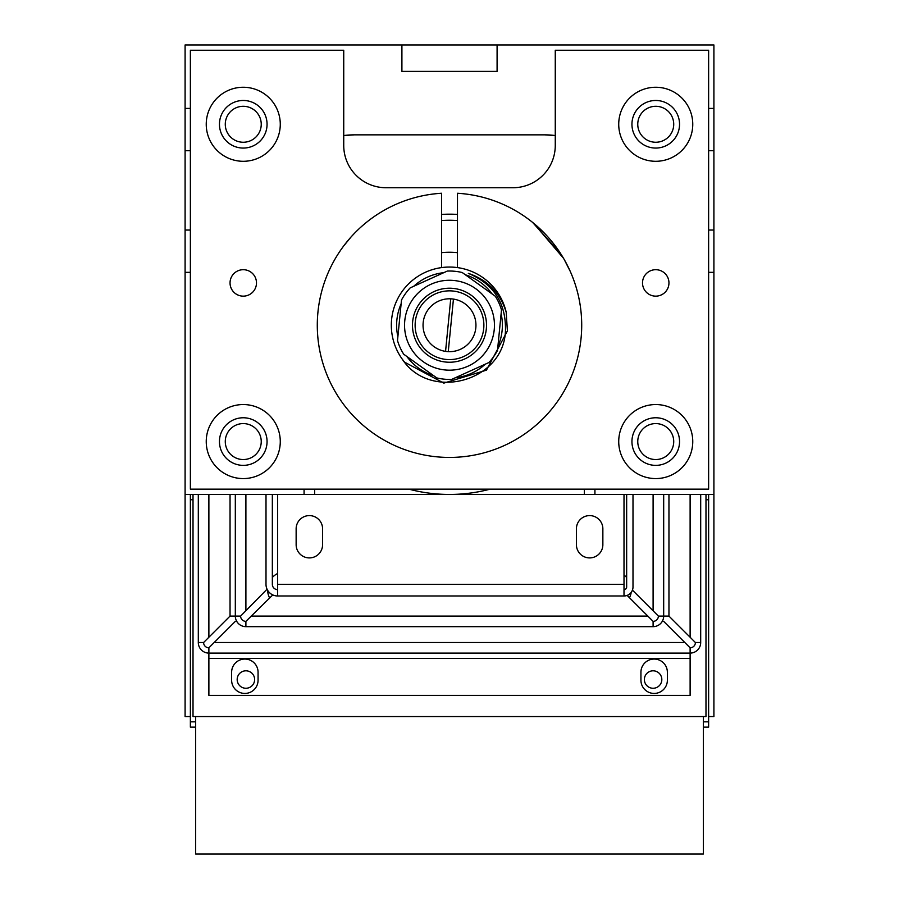 <?xml version="1.0" encoding="UTF-8"?>
<svg xmlns="http://www.w3.org/2000/svg" width="899" height="899" viewBox="0 0 899 899"><rect width="100%" height="100%" fill="white"/><g stroke="black" fill="none" stroke-linecap="round" stroke-linejoin="round"><path stroke-width="1.35" d="M206.242 124.276A37.016 37.016 0 0 1 243.258 87.259A37.016 37.016 0 0 1 280.274 124.276A37.016 37.016 0 0 1 243.258 161.292A37.016 37.016 0 0 1 206.242 124.276M206.242 441.566A37.016 37.016 0 0 1 243.258 404.55A37.016 37.016 0 0 1 280.274 441.566A37.016 37.016 0 0 1 243.258 478.583A37.016 37.016 0 0 1 206.242 441.566M230.043 282.915A13.215 13.215 0 0 1 243.258 269.7A13.215 13.215 0 0 1 256.485 282.915A13.215 13.215 0 0 1 243.258 296.142A13.215 13.215 0 0 1 230.043 282.915M692.758 124.276A37.016 37.016 0 0 0 655.742 87.259A37.016 37.016 0 0 0 618.726 124.276A37.016 37.016 0 0 0 655.742 161.292A37.016 37.016 0 0 0 692.758 124.276M692.758 441.566A37.016 37.016 0 0 0 655.742 404.55A37.016 37.016 0 0 0 618.726 441.566A37.016 37.016 0 0 0 655.742 478.583A37.016 37.016 0 0 0 692.758 441.566M668.957 282.915A13.215 13.215 0 0 0 655.742 269.7A13.215 13.215 0 0 0 642.515 282.915A13.215 13.215 0 0 0 655.742 296.142A13.215 13.215 0 0 0 668.957 282.915M457.467 214.456A111.049 111.049 0 0 0 441.611 214.456M631.941 441.566A23.801 23.801 0 0 1 655.742 417.765A23.801 23.801 0 0 1 679.543 441.566A23.801 23.801 0 0 1 655.742 465.367A23.801 23.801 0 0 1 631.941 441.566M631.941 124.276A23.801 23.801 0 0 1 655.742 100.474A23.801 23.801 0 0 1 679.543 124.276A23.801 23.801 0 0 1 655.742 148.065A23.801 23.801 0 0 1 631.941 124.276M267.059 441.566A23.801 23.801 0 0 0 243.258 417.765A23.801 23.801 0 0 0 219.457 441.566A23.801 23.801 0 0 0 243.258 465.367A23.801 23.801 0 0 0 267.059 441.566M267.059 124.276A23.801 23.801 0 0 0 243.258 100.474A23.801 23.801 0 0 0 219.457 124.276A23.801 23.801 0 0 0 243.258 148.065A23.801 23.801 0 0 0 267.059 124.276M555.267 50.243L555.267 145.424A42.309 42.309 0 0 1 512.958 187.734L386.042 187.734A42.309 42.309 0 0 1 343.733 145.424L343.733 50.243L190.374 50.243L190.374 489.157L708.626 489.157L708.626 50.243L555.267 50.243M441.589 252.675A72.976 72.976 0 0 1 457.456 252.686M441.6 220.547A104.969 104.969 0 0 1 457.467 220.558M532.59 222.401L560.785 253.855M564.302 259.654L570.101 271.071L564.302 259.665M343.766 245.865C334.203 259.777 334.203 259.777 343.766 245.865L350.97 237.078M351.116 236.909L352.228 235.684M352.487 235.414L353.093 234.763M346.587 242.236L345.643 243.415M455.197 267.34L457.456 267.599L457.479 193.263A132.209 132.209 0 0 1 581.709 325.269A132.209 132.209 0 0 1 449.455 457.434A132.209 132.209 0 0 1 317.291 325.18A132.209 132.209 0 0 1 441.611 193.251L441.589 267.599M563.493 258.26L533.377 223.031M254.631 679.543A8.72 8.72 0 0 0 245.899 670.811A8.72 8.72 0 0 0 237.179 679.543A8.72 8.72 0 0 0 245.899 688.263A8.72 8.72 0 0 0 254.631 679.543M661.821 679.543A8.72 8.72 0 0 0 653.101 670.811A8.72 8.72 0 0 0 644.369 679.543A8.72 8.72 0 0 0 653.101 688.263A8.72 8.72 0 0 0 661.821 679.543M626.659 577.45A17.98 17.98 0 0 0 624.007 575.102M277.634 573.506A17.98 17.98 0 0 0 272.341 577.45M193.015 494.45L193.015 716.559L705.985 716.559L705.985 494.45M584.35 494.45L584.35 489.157M490.124 489.157A158.651 158.651 0 0 1 408.876 489.157M314.65 489.157L314.65 494.45M629.48 597.756A17.98 17.98 0 0 0 631.199 592.385M267.599 590.227A17.98 17.98 0 0 0 269.52 597.756M190.374 272.341L185.093 272.341L185.093 494.45L277.634 494.45L277.634 595.981L624.007 595.981L624.007 494.45L713.907 494.45L713.907 716.559L708.626 716.559M272.341 494.45L272.341 584.35A5.293 5.293 0 0 0 277.634 589.643M266.003 494.45L266.003 584.35A11.631 11.631 0 0 0 277.634 595.981M624.007 589.643A2.641 2.641 0 0 0 626.659 586.991L626.659 494.45M624.007 595.981A8.99 8.99 0 0 0 632.997 586.991L632.997 494.45M602.858 528.826A13.215 13.215 0 0 0 589.643 515.599A13.215 13.215 0 0 0 576.416 528.826L576.416 544.693A13.215 13.215 0 0 0 589.643 557.908A13.215 13.215 0 0 0 602.858 544.693L602.858 528.826M322.584 528.826A13.215 13.215 0 0 0 309.357 515.599A13.215 13.215 0 0 0 296.142 528.826L296.142 544.693A13.215 13.215 0 0 0 309.357 557.908A13.215 13.215 0 0 0 322.584 544.693L322.584 528.826M277.634 494.45L624.007 494.45M673.722 124.276A17.98 17.98 0 0 0 655.742 106.296A17.98 17.98 0 0 0 637.762 124.276A17.98 17.98 0 0 0 655.742 142.256A17.98 17.98 0 0 0 673.722 124.276M673.722 441.566A17.98 17.98 0 0 0 655.742 423.586A17.98 17.98 0 0 0 637.762 441.566A17.98 17.98 0 0 0 655.742 459.546A17.98 17.98 0 0 0 673.722 441.566M261.238 441.566A17.98 17.98 0 0 0 243.258 423.586A17.98 17.98 0 0 0 225.278 441.566A17.98 17.98 0 0 0 243.258 459.546A17.98 17.98 0 0 0 261.238 441.566M261.238 124.276A17.98 17.98 0 0 0 243.258 106.296A17.98 17.98 0 0 0 225.278 124.276A17.98 17.98 0 0 0 243.258 142.256A17.98 17.98 0 0 0 261.238 124.276M497.091 44.95L401.909 44.95L401.909 71.392L497.091 71.392L497.091 44.95L713.907 44.95L713.907 108.408L708.626 108.408L713.907 108.408L713.907 494.45M185.093 494.45L185.093 716.559L190.374 716.559M185.093 272.341L185.093 44.95L401.909 44.95M304.076 489.157L304.076 494.45M555.267 135.558L544.693 134.85L555.267 135.558A79.326 79.326 0 0 0 544.693 134.85L354.307 134.85A79.326 79.326 0 0 0 343.733 135.558L354.307 134.85L343.733 135.558M594.924 494.45L594.924 489.157M708.626 272.341L713.907 272.341M190.374 108.408L185.093 108.408L190.374 108.408M352.464 134.872L354.307 134.85M497.091 71.392L465.367 71.392M433.633 71.392L401.909 71.392M195.667 727.134L190.374 727.134L190.374 494.45M708.626 494.45L708.626 727.134L703.333 727.134M708.626 499.743L705.985 499.743M193.015 499.743L190.374 499.743M190.374 721.841L195.667 721.841M703.333 721.841L708.626 721.841M703.333 716.559L703.333 854.05L195.667 854.05L195.667 716.559M663.676 494.45L663.676 616.085A10.574 10.574 0 0 1 653.101 626.659L245.899 626.659A10.574 10.574 0 0 1 235.324 616.085L235.324 494.45M203.601 642.515L198.308 642.515A10.574 10.574 0 0 0 208.883 653.101L208.883 695.399L690.117 695.399L690.117 653.101L208.883 653.101L208.883 647.808A5.293 5.293 0 0 1 203.601 642.515L230.043 616.085L240.617 616.085L267.059 589.193M632.435 590.126L658.383 616.085L668.957 616.085L668.957 494.45M653.101 626.659L653.101 621.366L627.154 595.419M272.79 594.924L245.899 621.366L245.899 626.659M658.383 616.085A5.293 5.293 0 0 1 653.101 621.366M245.899 621.366A5.293 5.293 0 0 1 240.617 616.085M198.308 642.515L198.308 494.45M700.692 642.515A10.574 10.574 0 0 1 690.117 653.101L690.117 647.808A5.293 5.293 0 0 0 695.399 642.515L700.692 642.515L700.692 494.45M667.373 672.283L667.373 680.217A13.215 13.215 0 0 1 654.157 693.432A13.215 13.215 0 0 1 640.931 680.217L640.931 672.283A13.215 13.215 0 0 1 654.157 659.057A13.215 13.215 0 0 1 667.373 672.283M258.069 672.283L258.069 680.217A13.215 13.215 0 0 1 244.843 693.432A13.215 13.215 0 0 1 231.627 680.217L231.627 672.283A13.215 13.215 0 0 1 244.843 659.057A13.215 13.215 0 0 1 258.069 672.283M690.117 647.808L663.676 621.366L662.26 621.366M236.74 621.366L235.324 621.366L208.883 647.808M668.957 616.085L695.399 642.515M230.043 494.45L230.043 616.085M404.764 320.819A44.95 44.95 0 0 1 453.905 280.488A44.95 44.95 0 0 1 494.236 329.63A44.95 44.95 0 0 1 445.095 369.961A44.95 44.95 0 0 1 404.764 320.819M412.663 321.595A37.016 37.016 0 0 1 453.13 288.388A37.016 37.016 0 0 1 486.337 328.854A37.016 37.016 0 0 1 445.87 362.061A37.016 37.016 0 0 1 412.663 321.595M415.293 321.853A34.376 34.376 0 0 1 452.871 291.018A34.376 34.376 0 0 1 483.707 328.596A34.376 34.376 0 0 1 446.129 359.431A34.376 34.376 0 0 1 415.293 321.853M423.182 322.64A26.442 26.442 0 0 1 452.096 298.918A26.442 26.442 0 0 1 475.818 327.82A26.442 26.442 0 0 1 446.904 351.543A26.442 26.442 0 0 1 423.182 322.64M453.444 299.086L450.736 298.816L445.556 351.374L448.264 351.644L453.444 299.086M397.886 336.732A52.884 52.884 0 0 1 401.123 303.873M507.396 330.933L486.438 370.163L443.836 383.12L404.561 362.162L402.314 359.24A58.165 58.165 0 0 1 445.792 267.172A58.165 58.165 0 0 1 506.193 312.211L507.396 330.933L486.438 370.163L443.836 383.12L404.561 362.162L402.314 359.24C430.194 401.696 503.8 381.502 505.463 330.742C506.148 303.188 493.776 284.062 468.334 273.363C487.55 279.881 500.17 292.827 506.193 312.211M501.114 313.717A52.884 52.884 0 0 1 497.877 346.587M485.28 364.174A52.884 52.884 0 0 1 455.197 377.805M433.655 375.681A52.884 52.884 0 0 1 406.82 356.442M401.493 300.052L397.504 340.552A54.21 54.21 0 0 0 403.696 354.206L436.779 377.917A54.21 54.21 0 0 0 451.691 379.389L488.775 362.589A54.21 54.21 0 0 0 497.507 350.408L501.496 309.897A54.21 54.21 0 0 0 495.304 296.243L462.221 272.532A54.21 54.21 0 0 0 447.309 271.071L410.225 287.871A54.21 54.21 0 0 0 401.493 300.052M413.72 286.287A52.884 52.884 0 0 1 443.803 272.655M465.345 274.768A52.884 52.884 0 0 1 492.18 294.007M277.634 584.35L624.007 584.35M708.626 150.717L713.907 150.717M708.626 230.043L713.907 230.043M190.374 230.043L185.093 230.043M190.374 150.717L185.093 150.717M251.192 616.085L647.808 616.085M653.101 610.792L653.101 494.45M245.899 494.45L245.899 610.792M208.883 658.383L690.117 658.383M214.176 642.515L684.824 642.515M690.117 494.45L690.117 637.234M208.883 494.45L208.883 637.234"/></g></svg>
